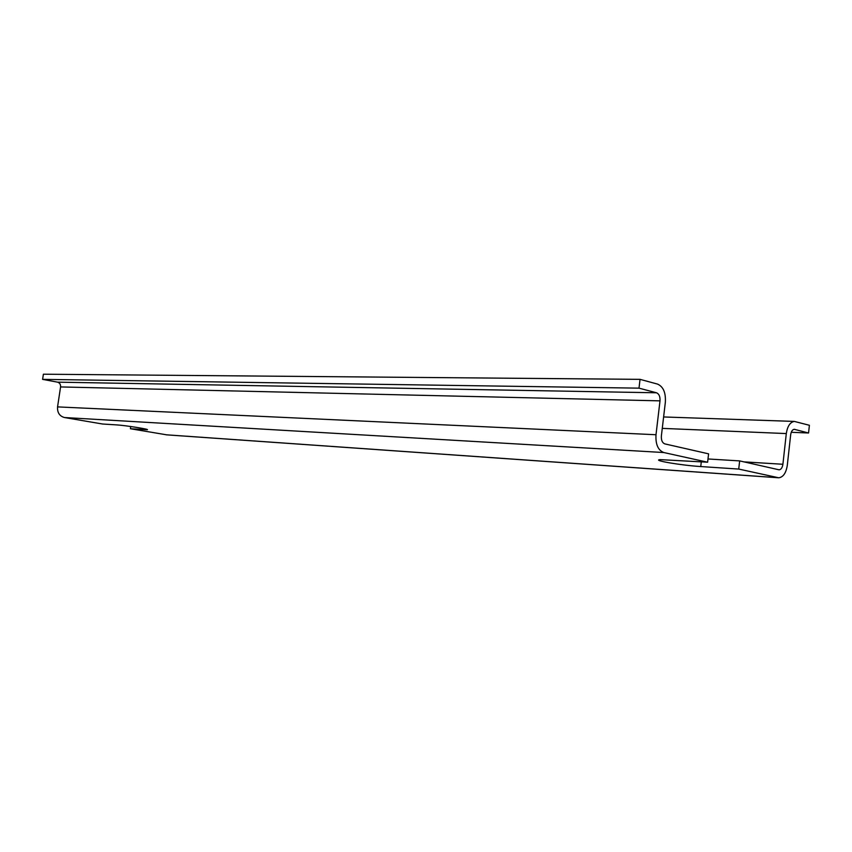 <?xml version="1.0" encoding="UTF-8"?>
<svg xmlns="http://www.w3.org/2000/svg" width="852" height="852" viewBox="0 0 852 852"><rect width="100%" height="100%" fill="white"/><g stroke="black" fill="none" stroke-linecap="round" stroke-linejoin="round"><path stroke-width="1.28" d="M707.991 458.972L739.653 460.9L738.727 469.069L700.749 466.555C681.28 465.362 651.216 460.272 660.204 459.633L707.618 462.21L663.814 452.54C658.085 450.314 655.476 444.382 655.997 434.733L660.002 400.855C660.236 396.585 659.075 393.89 656.509 392.783L639 388.15L640.044 379.353L43.388 374.209L42.6 379.364L57.499 382.154C59.704 382.825 60.726 384.422 60.577 386.936L57.553 406.894C57.222 412.581 59.512 416.117 64.443 417.533L102.634 424.019L116.894 424.914C125.137 425.361 150.9 429.483 147.108 429.727L130.399 428.737L130.729 426.511M707.618 462.21L708.587 453.839L664.826 443.892C662.292 442.891 661.141 440.25 661.376 435.979L665.348 402.24C665.891 392.676 663.293 386.627 657.542 384.092L640.044 379.353M739.653 460.9L779.122 469.825C781.103 469.537 782.36 467.684 782.903 464.265L786.3 433.572C787.45 426.202 790.123 422.145 794.341 421.42L809.4 425.286L808.559 432.997L791.252 432.283M639 388.15L42.6 379.364M130.399 428.737L166.939 434.871L778.142 477.748M808.559 432.997L794.266 429.301C792.381 429.621 791.188 431.421 790.677 434.712L787.301 465.288C786.098 472.988 783.244 477.152 778.76 477.791L738.727 469.069M144.989 428.907L144.883 429.696M701.303 461.805L700.749 466.555M786.3 433.572L662.27 428.375M782.903 464.265L743.913 461.869M656.509 392.783L57.499 382.154M660.002 400.855L60.577 386.936M655.997 434.733L57.553 406.894M663.814 452.54L64.443 417.533M777.78 477.684L166.034 434.786M794.852 429.365L793.979 429.333M794.341 421.42L663.612 416.958"/></g></svg>
